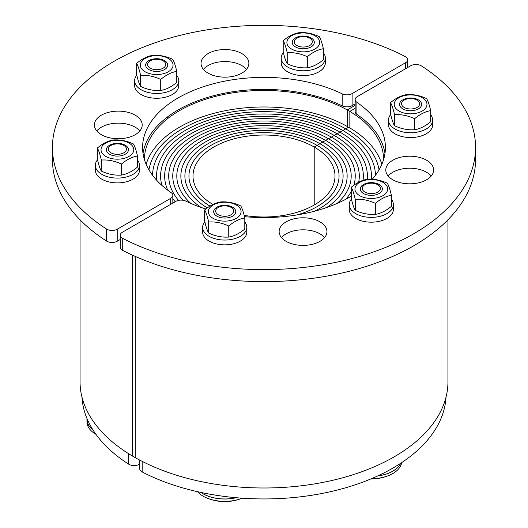 <?xml version="1.0" encoding="UTF-8"?>
<svg xmlns="http://www.w3.org/2000/svg" width="528" height="528" viewBox="0 0 528 528"><rect width="100%" height="100%" fill="white"/><g stroke="black" fill="none" stroke-linecap="round" stroke-linejoin="round"><path stroke-width="0.79" d="M244.154 215.371A71.009 40.993 0 0 0 335.009 176.009A71.009 40.993 0 0 0 314.206 147.022L317.071 145.372A75.055 43.329 180 0 1 339.055 176.009A75.055 43.329 180 0 1 297 214.929A75.055 43.329 0 0 0 339.055 176.009A75.055 43.329 0 0 0 317.071 145.372L319.935 143.722A79.101 45.665 180 0 1 343.101 176.009A79.101 45.665 180 0 1 314.239 211.286A79.101 45.665 0 0 0 343.101 176.009A79.101 45.665 0 0 0 319.935 143.722L322.793 142.065A83.147 48.002 180 0 1 347.147 176.009A83.147 48.002 180 0 1 326.832 207.451A83.147 48.002 0 0 0 347.147 176.009A83.147 48.002 0 0 0 322.793 142.065L325.657 140.415A87.193 50.338 180 0 1 351.193 176.009A87.193 50.338 180 0 1 337.128 203.425A87.193 50.338 0 0 0 351.193 176.009A87.193 50.338 0 0 0 325.657 140.415L328.515 138.765A91.238 52.675 180 0 1 355.238 176.009A91.238 52.675 180 0 1 353.813 185.302A91.238 52.675 0 0 0 355.238 176.009A91.238 52.675 0 0 0 328.515 138.765L331.379 137.108A95.291 55.018 180 0 1 359.291 176.009A95.291 55.018 180 0 1 358.677 182.233A95.291 55.018 0 0 0 359.291 176.009A95.291 55.018 0 0 0 331.379 137.108L334.244 135.458A99.337 57.354 180 0 1 363.337 176.009A99.337 57.354 180 0 1 363.053 180.352A99.337 57.354 0 0 0 363.337 176.009A99.337 57.354 0 0 0 334.244 135.458L337.102 133.808A103.382 59.69 180 0 1 367.382 176.009A103.382 59.69 180 0 1 367.231 179.269A103.382 59.69 0 0 0 367.382 176.009A103.382 59.69 0 0 0 337.102 133.808L339.966 132.152A107.428 62.027 180 0 1 371.428 176.009A107.428 62.027 180 0 1 371.283 179.223A107.428 62.027 0 0 0 371.428 176.009A107.428 62.027 0 0 0 339.966 132.152L342.824 130.502A111.474 64.363 180 0 1 375.467 175.256A111.474 64.363 0 0 0 342.824 130.502L345.688 128.852A115.526 66.7 180 0 1 379.038 169.891A115.526 66.7 0 0 0 345.688 128.852L348.546 127.195A119.572 69.036 180 0 1 381.85 164.333M345.919 199.208A91.238 52.675 0 0 0 351.239 191.446A91.238 52.675 180 0 1 345.919 199.208M146.15 164.333A119.572 69.036 180 0 1 227.786 110.22A119.572 69.036 180 0 1 348.546 127.195L314.206 147.022L314.206 205.003L314.206 147.022A71.009 40.993 0 0 0 236.828 138.138A71.009 40.993 0 0 0 192.991 176.009A71.009 40.993 0 0 0 212.916 204.488M447.955 219.8L447.955 381.784A183.955 106.207 180 0 1 333.544 480.11A183.955 106.207 180 0 1 132.627 456.126L132.627 255.222M355.166 105.356L347.239 109.93L347.239 126.449M347.239 109.93A119.572 69.036 180 0 1 383.572 159.489A119.572 69.036 180 0 1 383.572 159.628M446.021 397.135A182.114 105.145 180 0 1 335.452 490.512A182.114 105.145 180 0 1 142.184 471.959L142.184 461.366M139.742 460.099L139.742 468.798A7.359 4.25 -0 0 0 142.184 471.959M431.237 176.022A23.912 13.807 -0 0 0 409.702 168.221A23.912 13.807 -0 0 0 388.172 176.022M392.792 179.777A23.912 13.807 180 0 1 385.79 170.016A23.912 13.807 180 0 1 409.702 156.209A23.912 13.807 180 0 1 433.62 170.016A23.912 13.807 180 0 1 418.856 182.767A23.912 13.807 180 0 1 392.792 179.777M324.575 237.6A23.912 13.807 -0 0 0 303.039 229.805A23.912 13.807 -0 0 0 281.51 237.6M286.13 241.355A23.912 13.807 180 0 1 279.127 231.594A23.912 13.807 180 0 1 303.039 217.787A23.912 13.807 180 0 1 326.957 231.594A23.912 13.807 180 0 1 312.193 244.352A23.912 13.807 180 0 1 286.13 241.355M120.272 235.217L120.272 247.236A7.359 4.25 -0 0 0 122.72 250.397L122.72 238.379A7.359 4.25 180 0 1 120.272 235.217A7.359 4.25 180 0 1 122.43 232.214L175.883 201.353A7.359 4.25 180 0 1 185.823 201.102A121.407 70.099 -0 0 0 205.854 209.009M372.207 179.263A121.407 70.099 -0 0 0 385.407 147.477A121.407 70.099 -0 0 0 356.895 102.34A7.359 4.25 180 0 1 355.166 99.607A7.359 4.25 180 0 1 357.317 96.598L410.777 65.736A7.359 4.25 180 0 1 421.456 65.908A211.55 122.133 180 0 1 475.55 147.477A211.55 122.133 180 0 1 350.209 259.01A211.55 122.133 180 0 1 122.72 238.379M244.477 216.658A121.407 70.099 -0 0 0 351.239 196.225M384.965 153.483A121.407 70.099 -0 0 0 356.895 114.358L356.895 102.34M355.166 99.607L355.166 111.619A7.359 4.25 -0 0 0 356.895 114.358M475.55 147.477L475.55 159.489A211.55 122.133 180 0 1 350.209 271.022A211.55 122.133 180 0 1 122.72 250.397M345.688 128.852A115.526 66.7 0 0 0 224.743 113.282A115.526 66.7 0 0 0 148.962 169.891A115.526 66.7 180 0 1 224.743 113.282A115.526 66.7 180 0 1 345.688 128.852M342.824 130.502A111.474 64.363 0 0 0 221.945 116.404A111.474 64.363 0 0 0 152.533 175.256A111.474 64.363 180 0 1 221.945 116.404A111.474 64.363 180 0 1 342.824 130.502M339.966 132.152A107.428 62.027 0 0 0 222.889 118.708A107.428 62.027 0 0 0 156.572 176.009A107.428 62.027 0 0 0 156.842 180.424A107.428 62.027 180 0 1 156.572 176.009A107.428 62.027 180 0 1 222.889 118.708A107.428 62.027 180 0 1 339.966 132.152M337.102 133.808A103.382 59.69 0 0 0 224.44 120.866A103.382 59.69 0 0 0 160.618 176.009A103.382 59.69 0 0 0 161.905 185.407A103.382 59.69 180 0 1 160.618 176.009A103.382 59.69 180 0 1 224.44 120.866A103.382 59.69 180 0 1 337.102 133.808M334.244 135.458A99.337 57.354 0 0 0 225.984 123.024A99.337 57.354 0 0 0 164.663 176.009A99.337 57.354 0 0 0 167.752 190.199A99.337 57.354 180 0 1 164.663 176.009A99.337 57.354 180 0 1 225.984 123.024A99.337 57.354 180 0 1 334.244 135.458M172.834 198.792A99.337 57.354 0 0 0 175.217 201.736A99.337 57.354 180 0 1 172.834 198.792M331.379 137.108A95.291 55.018 0 0 0 227.535 125.182A95.291 55.018 0 0 0 168.709 176.009A95.291 55.018 0 0 0 178.556 200.369A95.291 55.018 180 0 1 168.709 176.009A95.291 55.018 180 0 1 227.535 125.182A95.291 55.018 180 0 1 331.379 137.108M328.515 138.765A91.238 52.675 0 0 0 229.086 127.347A91.238 52.675 0 0 0 172.762 176.009A91.238 52.675 0 0 0 182.992 200.251A91.238 52.675 180 0 1 172.762 176.009A91.238 52.675 180 0 1 229.086 127.347A91.238 52.675 180 0 1 328.515 138.765M325.657 140.415A87.193 50.338 0 0 0 230.63 129.505A87.193 50.338 0 0 0 176.807 176.009A87.193 50.338 0 0 0 190.872 203.425A87.193 50.338 180 0 1 176.807 176.009A87.193 50.338 180 0 1 230.63 129.505A87.193 50.338 180 0 1 325.657 140.415M322.793 142.065A83.147 48.002 0 0 0 232.181 131.663A83.147 48.002 0 0 0 180.853 176.009A83.147 48.002 0 0 0 201.168 207.451A83.147 48.002 180 0 1 180.853 176.009A83.147 48.002 180 0 1 232.181 131.663A83.147 48.002 180 0 1 322.793 142.065M319.935 143.722A79.101 45.665 0 0 0 233.732 133.822A79.101 45.665 0 0 0 184.899 176.009A79.101 45.665 0 0 0 207.352 207.887A79.101 45.665 180 0 1 184.899 176.009A79.101 45.665 180 0 1 233.732 133.822A79.101 45.665 180 0 1 319.935 143.722M317.071 145.372A75.055 43.329 0 0 0 235.277 135.98A75.055 43.329 0 0 0 188.945 176.009A75.055 43.329 0 0 0 209.999 206.105A75.055 43.329 180 0 1 188.945 176.009A75.055 43.329 180 0 1 235.277 135.98A75.055 43.329 180 0 1 317.071 145.372M135.234 256.39L135.234 457.631A183.955 106.207 180 0 1 80.045 381.784L80.045 219.8M144.428 159.628A119.572 69.036 180 0 1 144.428 159.489A119.572 69.036 180 0 1 219.094 95.509A119.572 69.036 180 0 1 349.84 111.434L349.84 127.954M349.84 111.434L355.166 108.359M81.979 397.135A182.114 105.145 -0 0 0 128.627 464.132A7.359 4.25 -0 0 0 139.3 464.297L139.742 464.039M139.828 130.944A23.912 13.807 0 0 0 135.208 127.189A23.912 13.807 0 0 0 96.763 130.944M135.208 115.17A23.912 13.807 180 0 1 142.21 124.931A23.912 13.807 180 0 1 118.298 138.739A23.912 13.807 180 0 1 94.38 124.931A23.912 13.807 180 0 1 109.144 112.18A23.912 13.807 180 0 1 135.208 115.17M246.49 69.359A23.912 13.807 0 0 0 241.87 65.604A23.912 13.807 0 0 0 203.425 69.359M241.87 53.592A23.912 13.807 180 0 1 248.873 63.353A23.912 13.807 180 0 1 224.961 77.161A23.912 13.807 180 0 1 201.043 63.353A23.912 13.807 180 0 1 215.807 50.596A23.912 13.807 180 0 1 241.87 53.592M405.28 56.569A7.359 4.25 180 0 1 407.728 59.73A7.359 4.25 180 0 1 405.57 62.733L352.117 93.595A7.359 4.25 180 0 1 342.177 93.845A121.407 70.099 0 0 0 212.771 83.926A121.407 70.099 0 0 0 142.593 147.477A121.407 70.099 0 0 0 171.105 192.608A7.359 4.25 180 0 1 172.834 195.347A7.359 4.25 180 0 1 170.683 198.35L117.223 229.211A7.359 4.25 180 0 1 106.544 229.04A211.55 122.133 180 0 1 52.45 147.477A211.55 122.133 180 0 1 177.791 35.937A211.55 122.133 180 0 1 405.28 56.569M355.166 103.851L352.117 105.613L352.117 93.595M342.177 93.845L342.177 105.857A7.359 4.25 0 0 0 352.117 105.613M342.177 105.857A121.407 70.099 0 0 0 217.536 94.73A121.407 70.099 0 0 0 143.035 153.483M120.272 239.468L117.223 241.223L117.223 229.211M106.544 229.04L106.544 241.058A7.359 4.25 0 0 0 117.223 241.223M106.544 241.058A211.55 122.133 180 0 1 52.45 159.489L52.45 147.477M419.331 102.419A9.049 5.221 180 0 1 419.529 102.967A9.049 5.221 180 0 1 410.593 108.992A9.049 5.221 180 0 1 401.65 102.967A9.049 5.221 180 0 1 410.104 98.551A9.049 5.221 180 0 1 419.331 102.419M417.82 109.184A11.035 6.369 0 0 0 414.196 98.347A11.035 6.369 0 0 0 399.755 105.58A11.035 6.369 0 0 0 417.82 109.184M422.961 98.175A16.375 9.451 0 0 0 395.116 101.284A16.375 9.451 0 0 0 413.695 113.652A16.375 9.451 0 0 0 422.961 98.175M430.67 110.669C425.317 111.54 419.971 114.22 414.619 118.708C407.926 115.566 401.234 114.226 394.541 114.701C393.202 108.88 391.855 104.867 390.515 102.656C395.868 98.175 401.214 95.495 406.567 94.624C413.252 94.149 419.945 95.489 426.637 98.63C427.984 100.835 429.323 104.848 430.67 110.669L430.67 121.704C425.317 126.185 419.971 128.865 414.619 129.736C407.926 130.205 401.234 128.872 394.541 125.73C393.202 123.526 391.855 119.506 390.515 113.685L390.515 102.656M414.619 118.708L414.619 129.736M394.541 114.701L394.541 125.73M390.7 114.464A22.077 12.745 0 0 0 388.516 119.988L388.516 124.799A22.077 12.745 0 0 0 402.145 136.574A22.077 12.745 0 0 0 426.202 133.808A22.077 12.745 0 0 0 432.663 124.799L432.663 119.988A22.077 12.745 0 0 0 430.67 114.688M388.516 119.988A22.077 12.745 0 0 0 402.145 131.762A22.077 12.745 0 0 0 426.202 129.004A22.077 12.745 0 0 0 432.663 119.988M377.711 192.093A9.049 5.221 180 0 1 367.217 193.057A9.049 5.221 180 0 1 362.373 187.605A9.049 5.221 180 0 1 371.309 183.183A9.049 5.221 180 0 1 380.252 187.605A9.049 5.221 180 0 1 377.711 192.093M371.468 478.685A30.446 17.576 0 0 0 389.07 475.385A30.446 17.576 0 0 0 392.839 473.537A30.446 17.576 0 0 0 401.636 462.653M377.665 475.952A30.446 17.576 0 0 0 392.839 471.187A30.446 17.576 0 0 0 400.752 463.234M367.706 195.023A11.035 6.369 0 0 0 382.147 187.796A11.035 6.369 0 0 0 364.082 184.186A11.035 6.369 0 0 0 367.706 195.023M386.786 192.093A16.375 9.451 0 0 0 368.207 179.725A16.375 9.451 0 0 0 358.941 195.195A16.375 9.451 0 0 0 386.786 192.093M375.342 203.339C368.65 200.198 361.957 198.858 355.265 199.333C353.925 193.512 352.579 189.499 351.239 187.295C356.585 182.807 361.937 180.127 367.283 179.256C373.976 178.787 380.668 180.121 387.361 183.262C388.7 185.473 390.047 189.486 391.387 195.307C386.041 196.178 380.688 198.851 375.342 203.339L375.342 214.368C380.688 213.497 386.041 210.824 391.387 206.336L391.387 195.307M351.239 187.295L351.239 198.323C352.579 204.145 353.925 208.157 355.265 210.362C361.957 213.503 368.65 214.843 375.342 214.368M355.265 199.333L355.265 210.362M351.424 199.096A22.077 12.745 0 0 0 349.239 204.626L349.239 209.431A22.077 12.745 0 0 0 365.6 221.74A22.077 12.745 0 0 0 393.386 209.431L393.386 204.626A22.077 12.745 0 0 0 391.387 199.327M349.239 204.626A22.077 12.745 0 0 0 365.6 216.935A22.077 12.745 0 0 0 393.386 204.626M400.613 463.327A30.353 17.523 180 0 1 377.824 475.88M222.38 216.124A9.049 5.221 180 0 1 215.78 210.283A9.049 5.221 180 0 1 224.723 205.861A9.049 5.221 180 0 1 233.66 210.283A9.049 5.221 180 0 1 222.38 216.124M216.843 500.762A30.446 17.576 0 0 0 242.18 498.188A46.358 46.358 0 0 1 206.943 498.056A30.446 17.576 0 0 0 216.843 500.762M197.525 491.687A30.446 17.576 0 0 0 206.943 498.056M200.99 492.452A30.446 17.576 0 0 0 216.843 498.419A30.446 17.576 0 0 0 236.221 497.713M213.886 212.89A11.035 6.369 0 0 0 231.95 216.493A11.035 6.369 0 0 0 228.327 205.656A11.035 6.369 0 0 0 213.886 212.89M227.825 220.961A16.375 9.451 0 0 0 237.092 205.491A16.375 9.451 0 0 0 209.246 208.593A16.375 9.451 0 0 0 227.825 220.961M208.672 222.011C207.332 216.19 205.986 212.177 204.646 209.972C209.992 205.484 215.345 202.805 220.691 201.934C227.383 201.465 234.076 202.798 240.768 205.94C242.114 208.151 243.454 212.164 244.794 217.985C239.448 218.856 234.095 221.529 228.749 226.017C222.057 222.875 215.365 221.536 208.672 222.011L208.672 233.039C215.365 236.181 222.057 237.521 228.749 237.046C234.095 236.174 239.448 233.501 244.794 229.013L244.794 217.985M204.646 209.972L204.646 221.001C205.986 226.822 207.332 230.835 208.672 233.039M228.749 226.017L228.749 237.046M204.831 221.773A22.077 12.745 0 0 0 202.646 227.304L202.646 232.109A22.077 12.745 0 0 0 203.399 235.409A22.077 12.745 0 0 0 227.601 244.741A22.077 12.745 0 0 0 246.794 232.109L246.794 227.304A22.077 12.745 0 0 0 244.794 222.004M202.646 227.304A22.077 12.745 0 0 0 203.399 230.597A22.077 12.745 0 0 0 227.601 239.936A22.077 12.745 0 0 0 246.794 227.304M236.042 497.699A30.353 17.523 180 0 1 201.161 492.485M108.669 150.473A9.049 5.221 180 0 1 108.471 148.322A9.049 5.221 180 0 1 117.407 143.9A9.049 5.221 180 0 1 126.35 148.322A9.049 5.221 180 0 1 119.275 154.235A9.049 5.221 180 0 1 108.669 150.473M87.008 418.559A30.446 17.576 0 0 0 86.962 419.483L86.962 421.832A30.446 17.576 0 0 0 88.004 426.38A30.446 17.576 0 0 0 95.924 434.287M86.962 419.483A30.446 17.576 0 0 0 88.004 424.03A30.446 17.576 0 0 0 93.02 430.003M110.18 144.91A11.035 6.369 -0 0 0 113.804 155.747A11.035 6.369 -0 0 0 128.245 148.513A11.035 6.369 -0 0 0 110.18 144.91M105.039 155.918A16.375 9.451 -0 0 0 132.884 152.81A16.375 9.451 -0 0 0 114.305 140.441A16.375 9.451 -0 0 0 105.039 155.918M97.33 148.012C102.683 143.53 108.029 140.851 113.381 139.979C120.074 139.504 126.766 140.844 133.459 143.986C134.798 146.19 136.145 150.203 137.485 156.024C132.132 156.895 126.786 159.575 121.433 164.063C114.748 160.921 108.055 159.581 101.363 160.057C100.016 154.235 98.677 150.223 97.33 148.012L97.33 159.04C98.677 164.861 100.016 168.881 101.363 171.085C108.055 174.227 114.748 175.56 121.433 175.091C126.786 174.22 132.132 171.541 137.485 167.059L137.485 156.024M101.363 160.057L101.363 171.085M121.433 164.063L121.433 175.091M97.515 159.819A22.077 12.745 0 0 0 95.337 165.343L95.337 170.155A22.077 12.745 0 0 0 117.407 182.899A22.077 12.745 0 0 0 139.484 170.155L139.484 165.343A22.077 12.745 0 0 0 137.485 160.043M95.337 165.343A22.077 12.745 0 0 0 117.407 178.088A22.077 12.745 0 0 0 139.484 165.343M92.908 429.825A30.353 17.523 180 0 1 87.054 419.483L87.054 418.678M150.289 60.799A9.049 5.221 180 0 1 159.496 59.525A9.049 5.221 180 0 1 165.627 63.69A9.049 5.221 180 0 1 156.691 69.716A9.049 5.221 180 0 1 147.748 63.69A9.049 5.221 180 0 1 150.289 60.799M160.294 59.07A11.035 6.369 -0 0 0 145.853 66.297A11.035 6.369 -0 0 0 163.918 69.907A11.035 6.369 -0 0 0 160.294 59.07M141.214 62A16.375 9.451 -0 0 0 159.793 74.369A16.375 9.451 -0 0 0 169.059 58.898A16.375 9.451 -0 0 0 141.214 62M152.658 55.348C159.35 54.872 166.043 56.206 172.735 59.354C174.075 61.558 175.421 65.571 176.761 71.392C171.415 72.263 166.063 74.943 160.717 79.424C154.024 76.283 147.332 74.95 140.639 75.418C139.3 69.597 137.953 65.584 136.613 63.38C141.959 58.892 147.312 56.219 152.658 55.348M136.613 63.38L136.613 74.408C137.953 80.23 139.3 84.242 140.639 86.453C147.332 89.595 154.024 90.928 160.717 90.46C166.063 89.588 171.415 86.909 176.761 82.421L176.761 71.392M140.639 75.418L140.639 86.453M160.717 79.424L160.717 90.46M136.798 75.187A22.077 12.745 0 0 0 134.614 80.711L134.614 85.516A22.077 12.745 0 0 0 156.691 98.261A22.077 12.745 0 0 0 178.761 85.516L178.761 80.711A22.077 12.745 0 0 0 176.761 75.412M134.614 80.711A22.077 12.745 0 0 0 156.691 93.456A22.077 12.745 0 0 0 178.761 80.711M305.62 36.769A9.049 5.221 180 0 1 312.22 41.012A9.049 5.221 180 0 1 303.277 47.038A9.049 5.221 180 0 1 294.34 41.012A9.049 5.221 180 0 1 305.62 36.769M314.114 41.204A11.035 6.369 0 0 0 296.05 37.6A11.035 6.369 0 0 0 299.673 48.437A11.035 6.369 0 0 0 314.114 41.204M300.175 33.132A16.375 9.451 0 0 0 290.908 48.609A16.375 9.451 0 0 0 318.754 45.5A16.375 9.451 0 0 0 300.175 33.132M319.328 36.676C320.668 38.881 322.014 42.893 323.354 48.715C318.008 49.586 312.655 52.265 307.309 56.747C300.617 53.605 293.924 52.272 287.232 52.741C285.886 46.919 284.546 42.907 283.206 40.702C288.552 36.214 293.905 33.541 299.251 32.67C305.943 32.195 312.635 33.528 319.328 36.676M283.206 40.702L283.206 51.731C284.546 57.552 285.886 61.565 287.232 63.776C293.924 66.917 300.617 68.251 307.309 67.782C312.655 66.911 318.008 64.231 323.354 59.743L323.354 48.715M287.232 52.741L287.232 63.776M307.309 56.747L307.309 67.782M283.391 52.51A22.077 12.745 0 0 0 281.206 58.034L281.206 62.839A22.077 12.745 0 0 0 303.277 75.583A22.077 12.745 0 0 0 325.354 62.839L325.354 58.034A22.077 12.745 0 0 0 324.601 54.734A22.077 12.745 0 0 0 323.354 52.734M281.206 58.034A22.077 12.745 0 0 0 303.277 70.778A22.077 12.745 0 0 0 325.354 58.034M128.627 453.697L128.627 464.132M139.3 464.297L139.3 459.862M405.57 62.733L405.57 68.746M170.683 198.35L170.683 204.356M407.728 59.73L407.728 67.498M172.834 195.347L172.834 203.108M370.907 478.922A46.358 46.358 0 0 0 389.07 475.385M167.726 118.549L167.726 116.787M314.318 96.868L314.318 95.7M292.241 92.407L292.241 91.318"/></g></svg>
